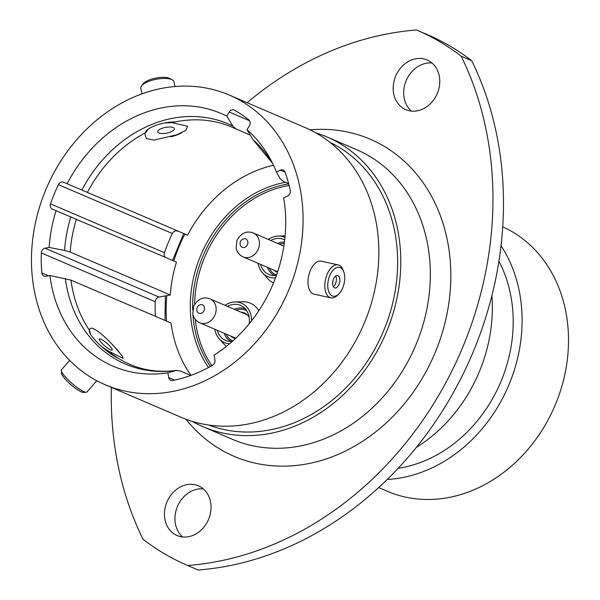 <?xml version="1.0" encoding="UTF-8"?>
<svg xmlns="http://www.w3.org/2000/svg" width="600" height="600" viewBox="0 0 600 600"><rect width="100%" height="100%" fill="white"/><g stroke="black" fill="none" stroke-linecap="round" stroke-linejoin="round"><path stroke-width="0.9" d="M155.377 316.305A146.257 121.98 113.2 0 1 155.227 301.778L41.31 252.915A4.492 3.75 113.2 0 1 45.06 248.183L158.977 297.053L170.273 294.983A129.12 107.685 -66.8 0 1 176.453 262.08L52.403 209.115A4.492 3.75 113.2 0 1 52.343 209.085A4.492 3.75 113.2 0 1 50.318 206.407A4.492 3.75 113.2 0 1 50.528 203.85L164.445 252.72A146.257 121.98 113.2 0 1 172.358 233.513L58.44 184.65A146.257 121.98 -66.8 0 0 50.528 203.85M164.445 252.72A4.492 3.75 -66.8 0 0 164.235 255.278A4.492 3.75 -66.8 0 0 165.27 257.28M191.002 375.375A129.12 107.685 -66.8 0 1 172.238 330.428A129.12 107.685 -66.8 0 1 171.045 323.032L70.965 280.103L49.92 275.483L45.832 276.233A4.492 3.75 113.2 0 1 43.943 276.038A4.492 3.75 113.2 0 1 41.925 273.353A4.492 3.75 113.2 0 1 41.865 272.918L48.465 275.752M90.472 334.17L89.588 330.525C89.235 322.245 106.823 337.59 116.49 349.275L121.935 355.612L123.038 358.298L107.865 350.79L102.052 346.928M164.85 122.91L172.012 122.663L187.553 126.27L185.962 130.282L176.805 134.782L154.02 140.123L146.265 138.495L144.81 133.725L148.297 129.113M378.675 487.567L387.3 491.265A144.262 120.315 -66.8 0 0 519.472 458.588A144.262 120.315 -66.8 0 0 565.898 312.142A144.262 120.315 -66.8 0 0 502.717 226.837M182.692 536.97A27.037 22.553 113.2 0 1 175.44 523.905A27.037 22.553 113.2 0 1 203.31 488.895M210.562 501.952A27.037 22.553 -66.8 0 0 198.405 485.827A27.037 22.553 -66.8 0 0 173.632 491.955A27.037 22.553 -66.8 0 0 164.933 519.398A27.037 22.553 -66.8 0 0 177.09 535.523A27.037 22.553 -66.8 0 0 201.862 529.403A27.037 22.553 -66.8 0 0 210.562 501.952M411.42 111.105A27.037 22.553 113.2 0 1 404.168 98.047A27.037 22.553 113.2 0 1 432.037 63.03M439.29 76.095A27.037 22.553 -66.8 0 0 427.132 59.97A27.037 22.553 -66.8 0 0 402.36 66.09A27.037 22.553 -66.8 0 0 393.66 93.54A27.037 22.553 -66.8 0 0 405.817 109.665A27.037 22.553 -66.8 0 0 430.59 103.545A27.037 22.553 -66.8 0 0 439.29 76.095M486.945 134.047A332.79 277.538 -66.8 0 0 461.19 56.19L471.697 60.698A332.79 277.538 113.2 0 1 497.452 138.555A332.79 277.538 113.2 0 1 198.15 570L187.642 565.493A332.79 277.538 -66.8 0 0 486.945 134.047M387.263 479.43A144.262 120.315 -66.8 0 0 519.487 292.237A144.262 120.315 -66.8 0 0 501.022 245.692M398.123 468.33A133.95 111.705 -66.8 0 0 510.78 295.567A133.95 111.705 -66.8 0 0 498.9 261.27M416.332 447.42A144.015 120.105 -66.8 0 0 491.88 295.673M192.15 421.327A157.575 131.415 -66.8 0 0 202.868 426.638A157.575 131.415 -66.8 0 0 347.235 390.938A157.575 131.415 -66.8 0 0 397.942 230.985A157.575 131.415 -66.8 0 0 327.105 137.002A157.575 131.415 -66.8 0 0 315.877 132.9M208.642 425.018A153.915 128.363 -66.8 0 0 347.228 386.46A153.915 128.363 -66.8 0 0 394.853 232.17A153.915 128.363 -66.8 0 0 329.918 142.305M105.15 384.72L180.922 417.225A157.575 131.415 -66.8 0 0 325.29 381.525A157.575 131.415 -66.8 0 0 376.005 221.572A157.575 131.415 -66.8 0 0 305.168 127.597L229.388 95.093A157.575 131.415 -66.8 0 0 85.02 130.785A157.575 131.415 -66.8 0 0 34.312 290.737A157.575 131.415 -66.8 0 0 105.15 384.72A157.575 131.415 -66.8 0 0 249.517 349.02A157.575 131.415 -66.8 0 0 300.225 189.067A157.575 131.415 -66.8 0 0 229.388 95.093M49.92 275.483A137.445 114.623 -66.8 0 0 51.3 284.243A137.445 114.623 -66.8 0 0 167.843 372.81L176.745 370.343C160.072 372.6 144.562 370.65 130.2 364.5A129.12 107.685 -66.8 0 1 107.865 350.79M190.778 375.457L180.18 370.913L176.123 370.47A130.627 108.938 -66.8 0 1 66.562 286.125A130.627 108.938 -66.8 0 1 65.332 278.483M70.965 280.103A129.12 107.685 -66.8 0 0 72.15 287.49A129.12 107.685 -66.8 0 0 89.588 330.525L89.655 329.82M170.273 294.983L70.192 252.053L64.56 250.433L49.148 247.44L45.06 248.183M158.977 297.053A4.492 3.75 -66.8 0 0 155.227 301.778M56.062 210.6A137.445 114.623 -66.8 0 0 49.148 247.44M250.305 135.165L232.005 127.17A129.12 107.685 -66.8 0 0 172.012 122.663M273.495 165.27A129.12 107.685 -66.8 0 0 187.545 235.163L63.495 182.19L187.545 235.163M236.34 129.172L232.785 126.023L226.778 116.07A137.445 114.623 -66.8 0 0 67.162 183.675M177.413 231.06A4.492 3.75 -66.8 0 0 172.358 233.513M288.63 183.615L283.358 181.358L280.282 178.89L276.435 172.058A137.445 114.623 -66.8 0 0 270.428 159.21A137.445 114.623 -66.8 0 0 247.02 129.72L249.435 125.663A4.492 3.75 113.2 0 0 248.812 119.873A146.257 121.98 -66.8 0 0 234.375 110.13A4.492 3.75 113.2 0 0 234.083 109.988A4.492 3.75 113.2 0 0 229.192 112.012L226.778 116.07M272.603 163.417L253.028 139.672L247.02 129.72M41.31 252.915A146.257 121.98 -66.8 0 0 41.865 272.918M58.44 184.65A4.492 3.75 113.2 0 1 63.495 182.19M276.435 172.058L280.35 170.153A4.492 3.75 113.2 0 1 283.237 170.025A4.492 3.75 113.2 0 1 285.082 172.065A146.257 121.98 -66.8 0 1 290.25 190.545A4.492 3.75 113.2 0 1 287.587 196.058L283.673 197.962A137.445 114.623 -66.8 0 1 214.035 355.147L214.95 359.962A4.492 3.75 113.2 0 1 212.55 365.257A146.257 121.98 -66.8 0 1 172.718 380.49A4.492 3.75 113.2 0 1 170.782 380.295A4.492 3.75 113.2 0 1 168.757 377.618L167.843 372.81M461.19 56.19A291.188 242.843 -66.8 0 0 416.903 30.142A291.188 242.843 -66.8 0 0 416.58 30A332.79 277.538 -66.8 0 0 247.125 102.698M111.375 387.39A332.79 277.538 -66.8 0 0 143.04 539.303A291.188 242.843 -66.8 0 0 187.32 565.357A291.188 242.843 -66.8 0 0 187.642 565.493M187.32 565.357L197.827 569.857A291.188 242.843 -66.8 0 0 198.15 570M471.697 60.698A291.188 242.843 -66.8 0 0 427.41 34.642L416.903 30.142M332.49 270.877A14.775 8.055 102.5 0 0 328.395 290.625A14.775 8.055 102.5 0 0 338.925 293.858A14.775 8.055 102.5 0 0 339.998 292.642A14.775 8.055 102.5 0 0 343.785 271.928A14.775 8.055 102.5 0 0 332.49 270.877M338.925 293.858L337.582 295.2A16.89 9.203 -77.5 0 1 330.862 297.87A16.89 9.203 -77.5 0 1 324.817 286.32A16.89 9.203 -77.5 0 1 330.218 268.935A16.89 9.203 -77.5 0 1 338.168 264.885A16.89 9.203 -77.5 0 1 343.132 270.142L343.785 271.928M337.853 286.433A6.337 3.458 102.5 0 0 339.885 279.907A6.337 3.458 102.5 0 0 337.612 275.572A6.337 3.458 102.5 0 0 334.635 277.095A6.337 3.458 102.5 0 0 332.603 283.62A6.337 3.458 102.5 0 0 334.875 287.947A6.337 3.458 102.5 0 0 337.853 286.433M333.337 286.695A6.337 3.458 102.5 0 0 334.395 285.668A6.337 3.458 102.5 0 0 335.692 276.067M330.862 297.87L314.04 294.142A16.89 9.203 -77.5 0 1 307.995 282.593A16.89 9.203 -77.5 0 1 313.395 265.215A16.89 9.203 -77.5 0 1 321.345 261.165L338.168 264.885M169.32 126.99A8.453 2.933 169.2 0 0 157.733 131.858A8.453 2.933 169.2 0 0 162.75 133.56A8.453 2.933 169.2 0 0 174.337 128.692A8.453 2.933 169.2 0 0 169.32 126.99M170.865 136.845A21.48 7.455 169.2 0 0 182.04 132.555M141.585 85.815L143.19 83.767A14.775 5.13 -10.8 0 1 143.67 83.235A14.775 5.13 -10.8 0 1 156.743 77.903A14.775 5.13 -10.8 0 1 170.16 78.623L172.403 79.935A16.89 5.865 169.2 0 0 157.072 79.11A16.89 5.865 169.2 0 0 142.125 85.207A16.89 5.865 169.2 0 0 141.585 85.815A16.89 5.865 169.2 0 0 140.812 88.177L141.9 93.885M174.885 86.543L173.993 81.847A16.89 5.865 169.2 0 0 172.403 79.935M174.39 121.92A21.48 7.455 169.2 0 0 145.29 132.27M99.337 339.105A8.453 1.672 41 0 0 104.91 346.005A8.453 1.672 41 0 0 112.163 350.093A8.453 1.672 41 0 0 112.222 349.987A8.453 1.672 41 0 0 106.65 343.087A8.453 1.672 41 0 0 99.398 339A8.453 1.672 41 0 0 99.337 339.105M119.828 353.048A21.48 4.252 41 0 0 112.575 345M86.235 392.265L83.37 392.408A14.775 2.925 -139 0 1 71.7 385.35A14.775 2.925 -139 0 1 61.523 373.425L61.26 370.567A16.89 3.345 41 0 0 72.9 384.202A16.89 3.345 41 0 0 86.235 392.265A16.89 3.345 41 0 0 86.94 391.98L96.757 380.685M69.637 360.397L61.44 369.832A16.89 3.345 41 0 0 61.26 370.567M89.332 331.05A21.48 4.252 41 0 0 99.825 344.895A21.48 4.252 41 0 0 118.245 358.275M227.43 306.375A19.05 15.893 113.2 0 1 229.657 305.34A19.05 15.893 113.2 0 1 243.12 306.862A19.05 15.893 113.2 0 1 249.157 323.843M251.49 320.918A21.457 17.895 -66.8 0 0 251.115 315.968A21.457 17.895 -66.8 0 0 235.035 301.95A21.457 17.895 -66.8 0 0 225.022 305.347M214.8 329.243A21.457 17.895 -66.8 0 0 214.905 329.812A21.457 17.895 -66.8 0 0 219.233 338.79A21.457 17.895 -66.8 0 0 229.53 343.8M258.817 310.702A24.96 20.812 -66.8 0 0 242.873 301.755L235.035 301.95M270.743 240.48A19.05 15.893 113.2 0 1 272.978 239.438A19.05 15.893 113.2 0 1 284.707 239.888M284.978 237.353A21.457 17.895 -66.8 0 0 278.347 236.048A21.457 17.895 -66.8 0 0 268.335 239.445M258.12 263.347A21.457 17.895 -66.8 0 0 258.218 263.91A21.457 17.895 -66.8 0 0 262.545 272.888A21.457 17.895 -66.8 0 0 275.513 277.853M195.233 319.282A110.738 92.347 -66.8 0 0 196.567 328.275A110.738 92.347 -66.8 0 0 211.853 365.663M262.545 272.888L267.81 278.7A24.96 20.812 -66.8 0 0 273.517 282.938M289.118 185.535A110.738 92.347 -66.8 0 0 194.587 304.32M219.233 338.79L224.498 344.603A24.96 20.812 -66.8 0 0 226.358 346.395M276.405 275.415A19.05 15.893 113.2 0 1 271.68 275.362A19.05 15.893 113.2 0 1 260.528 264.382M232.29 341.415A19.05 15.893 113.2 0 1 228.368 341.257A19.05 15.893 113.2 0 1 217.215 330.278M202.868 426.638L232.395 439.305A157.575 131.415 -66.8 0 0 376.763 403.605A157.575 131.415 -66.8 0 0 427.478 243.653A157.575 131.415 -66.8 0 0 356.64 149.678L327.105 137.002M310.065 129.84A172.553 143.903 113.2 0 1 447.705 242.085A172.553 143.903 113.2 0 1 365.423 439.425A172.553 143.903 113.2 0 1 185.933 419.228M76.373 219.15A129.12 107.685 -66.8 0 0 70.192 252.053M70.875 216.817A130.627 108.938 -66.8 0 0 64.56 250.433M145.155 132.93A129.12 107.685 -66.8 0 0 87.465 192.225M232.785 126.023A130.627 108.938 -66.8 0 0 81.968 189.9M272.572 163.365A130.627 108.938 -66.8 0 0 253.028 139.672M168.757 377.618L174.562 380.108M285.135 172.208L280.35 170.153M249.593 120.765L229.192 112.012M208.538 367.5A113.587 94.725 113.2 0 1 191.797 286.913A113.587 94.725 113.2 0 1 285.555 182.295M288.712 183.922A111.892 93.315 -66.8 0 0 194.085 287.347A111.892 93.315 -66.8 0 0 192.66 309.983M192.855 314.138A111.892 93.315 -66.8 0 0 210.397 366.48M166.778 295.62A141.63 118.11 -66.8 0 0 166.538 321.097M184.898 234.09A141.63 118.11 -66.8 0 0 173.797 260.94M234.353 309.345A17.715 14.775 113.2 0 1 235.365 308.918A17.715 14.775 113.2 0 1 245.37 308.918M236.228 310.155A16.56 13.808 113.2 0 1 246.847 310.913M235.417 338.565A13.643 11.377 113.2 0 1 230.737 336.082M277.665 243.45A17.715 14.775 113.2 0 1 278.685 243.015A17.715 14.775 113.2 0 1 284.438 242.062M279.54 244.252A16.56 13.808 113.2 0 1 284.257 243.397M277.47 272.31A13.643 11.377 113.2 0 1 274.058 270.18M276.525 275.062A16.56 13.808 113.2 0 1 269.34 268.163M274.718 275.572A17.715 14.775 113.2 0 1 267.457 267.353M240.87 312.142A13.643 11.377 113.2 0 1 249.188 317.355M232.92 340.853A16.56 13.808 113.2 0 1 226.028 334.058M231.397 341.475A17.715 14.775 113.2 0 1 224.145 333.255M243.142 256.92A12.997 10.837 -66.8 0 0 255.045 253.98A12.997 10.837 -66.8 0 0 259.23 240.788A12.997 10.837 -66.8 0 0 253.388 233.032C246.795 230.475 241.32 232.882 236.97 240.248L236.123 248.025C237 252.173 239.333 255.135 243.142 256.92L277.665 271.733M240.142 244.605A4.545 3.787 -66.8 0 0 244.778 247.32A4.545 3.787 -66.8 0 0 247.808 241.673A4.545 3.787 -66.8 0 0 243.18 238.95A4.545 3.787 -66.8 0 0 240.142 244.605M199.822 322.822A12.997 10.837 -66.8 0 0 211.733 319.875A12.997 10.837 -66.8 0 0 215.91 306.683A12.997 10.837 -66.8 0 0 210.067 298.935C203.483 296.377 198.007 298.778 193.657 306.142L192.81 313.928C193.68 318.075 196.02 321.038 199.822 322.822L235.763 338.235M196.83 310.5A4.545 3.787 -66.8 0 0 201.458 313.222A4.545 3.787 -66.8 0 0 204.495 307.575A4.545 3.787 -66.8 0 0 199.86 304.853A4.545 3.787 -66.8 0 0 196.83 310.5M164.985 320.43L165.345 295.882M183.66 233.587L172.567 260.415M278.347 236.048L285.12 235.882M283.86 246.105L253.388 233.032M247.35 314.925L210.067 298.935"/></g></svg>
